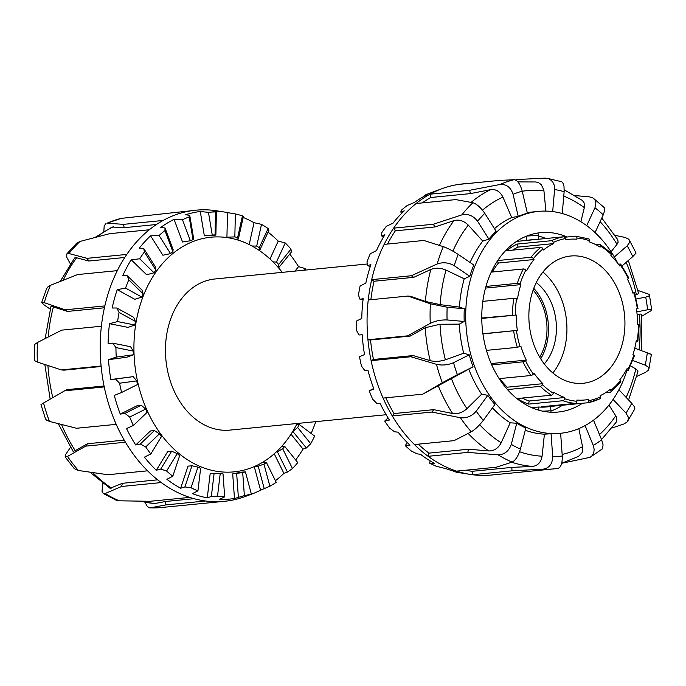 <?xml version="1.0" encoding="UTF-8"?>
<svg xmlns="http://www.w3.org/2000/svg" width="686" height="686" viewBox="0 0 686 686"><rect width="100%" height="100%" fill="white"/><g stroke="black" fill="none" stroke-linecap="round" stroke-linejoin="round"><path stroke-width="1.03" d="M533.108 290.118A47.951 35.895 -95.6 0 1 546.845 324.315A47.951 35.895 -95.6 0 1 539.711 357.149M282.246 272.359A117.889 88.254 84.4 0 0 210.945 237.21A117.889 88.254 84.4 0 0 134.319 359.018A117.889 88.254 84.4 0 0 234.046 471.857A117.889 88.254 84.4 0 0 297.124 423.485M386.158 414.721L229.939 430.096A75.932 56.835 -95.6 0 1 165.935 360.107A75.932 56.835 -95.6 0 1 215.061 278.97L367.362 263.981M564.544 398.669A1.998 1.252 109.2 0 1 562.923 400.718L528.649 404.097A83.924 62.82 -95.6 0 1 517.158 398.557L551.441 395.187A1.998 1.149 -58 0 0 553.336 393.258L553.679 392.178A80.725 60.428 84.4 0 0 564.724 397.511L564.544 398.669A81.926 61.328 -95.6 0 0 576.892 401.259L576.892 400.067A80.725 60.428 84.4 0 0 584.806 399.981A80.725 60.428 84.4 0 0 588.391 399.484L588.562 400.667A1.998 1.321 79.8 0 1 587.602 402.768A1.998 1.321 79.8 0 1 587.533 402.776L553.25 406.155A83.924 62.82 -95.6 0 1 549.52 406.669A83.924 62.82 -95.6 0 1 541.297 406.755L575.571 403.385A1.998 1.312 -85.7 0 0 576.892 401.259M564.724 397.511L529.129 401.01L528.649 404.097M522.252 398.06A80.725 60.428 84.4 0 0 529.129 401.01M499.176 378.638L530.99 375.508A1.998 0.806 -35.5 0 0 533.365 374.05L534 373.253A80.725 60.428 84.4 0 0 542.909 383.68L542.412 384.632A1.998 0.995 134.2 0 1 540.251 386.347L507.469 389.571M542.909 383.68L507.314 387.187L506.585 388.559M499.742 378.578A80.725 60.428 84.4 0 0 507.314 387.187M486.451 350.383L517.321 347.339L520.854 346.164A80.725 60.428 84.4 0 0 526.273 360.099L525.519 360.699A1.998 0.583 154.4 0 1 522.946 361.831L491.751 364.909M526.273 360.099L491.167 363.554M481.761 318.004L516.241 315.037A80.725 60.428 84.4 0 0 517.338 330.369L482.935 333.945M517.338 330.369L482.91 333.756M516.241 315.037L481.769 318.424M485.954 286.439L517.321 283.352A1.998 0.66 17.8 0 1 520.031 284.09L520.863 284.604A80.725 60.428 84.4 0 0 517.476 298.993L516.592 298.693A1.998 0.429 -171.1 0 0 513.805 298.307L482.833 301.36M520.863 284.604L485.499 288.086M497.71 260.543L530.998 257.267A1.998 1.055 38.7 0 1 533.374 258.622L534.017 259.514A80.725 60.428 84.4 0 0 526.659 270.773L525.913 270.044A1.998 0.883 -152 0 0 523.349 268.963L491.236 272.128M534.017 259.514L498.413 263.021A80.725 60.428 84.4 0 0 492.308 272.025M497.196 261.315L498.413 263.021M542.995 248.958A1.998 1.192 -128.6 0 0 540.842 247.363L506.568 250.733A83.924 62.82 -95.6 0 1 517.175 244.07L551.458 240.7A1.998 1.278 64.7 0 1 553.345 242.45L553.696 243.581A80.725 60.428 84.4 0 0 543.483 249.987L542.995 248.958A81.926 61.328 -95.6 0 0 533.374 258.622M553.696 243.581L518.093 247.089A80.725 60.428 84.4 0 0 512.571 250.141M517.175 244.07L518.093 247.089M564.629 237.245L575.588 236.173A1.998 1.312 94.3 0 1 575.734 236.173A1.998 1.312 94.3 0 1 576.909 238.033L576.909 239.225A80.725 60.428 84.4 0 0 568.986 239.311A80.725 60.428 84.4 0 0 565.401 239.808L565.23 238.625A1.998 1.321 -100.2 0 0 563.626 236.781L529.352 240.151A83.924 62.82 -95.6 0 1 533.082 239.637A83.924 62.82 -95.6 0 1 536.838 239.414M595.945 244.739L599.718 244.37A1.998 1.149 122 0 1 600.199 244.473A1.998 1.149 122 0 1 600.464 246.034L600.113 247.114A80.725 60.428 84.4 0 0 589.068 241.781L589.248 240.632A1.998 1.252 -70.8 0 0 588.588 238.874L575.734 236.173M618.455 264.221L620.17 264.05A1.998 0.806 144.5 0 1 620.736 264.213A1.998 0.806 144.5 0 1 620.427 265.25L619.792 266.039A80.725 60.428 84.4 0 0 610.883 255.612L611.389 254.66A1.998 0.995 -45.8 0 0 611.466 253.357L600.199 244.473M632.689 292.33L634.361 292.287L632.938 293.136A80.725 60.428 84.4 0 0 627.527 279.193L628.273 278.593A1.998 0.583 -25.6 0 0 628.762 277.856L620.736 264.213M587.67 402.751A83.924 62.82 84.4 0 0 599.701 398.858A1.998 1.278 -115.3 0 0 599.984 398.78A1.998 1.278 -115.3 0 0 600.447 396.842L600.104 395.711A80.725 60.428 84.4 0 0 610.308 389.305L610.806 390.343A1.998 1.192 51.4 0 1 610.737 392.032L620.659 382.051A1.998 1.055 -141.3 0 0 620.418 380.67L619.784 379.778A80.725 60.428 84.4 0 0 627.141 368.519L627.887 369.248A1.998 0.883 28 0 1 628.333 370.311L634.353 355.948A1.998 0.66 -162.2 0 0 633.77 355.202L632.938 354.688A80.725 60.428 84.4 0 0 636.316 340.299L637.2 340.608A1.998 0.429 8.9 0 1 637.86 341.045L639.138 324.461L637.551 324.264A80.725 60.428 84.4 0 0 636.454 308.932L637.997 308.614L634.361 292.287M637.86 341.045A1.998 0.429 8.9 0 1 637.354 341.242L636.145 341.362M628.333 370.311A1.998 0.883 28 0 1 627.81 370.586L625.898 370.774M610.737 392.032A1.998 1.192 51.4 0 1 610.317 392.195L605.635 392.658M533.082 239.637L530.441 239.894A83.924 62.82 84.4 0 0 526.711 240.409L517.484 241.318A83.924 62.82 84.4 0 0 516.326 241.541M531.839 407.69L538.656 407.021A83.924 62.82 84.4 0 0 546.888 406.927L549.52 406.669M553.165 405.589L553.25 406.155M538.63 239.243L538.356 235.435A5.994 3.97 -92.9 0 0 537.833 233.026M517.484 241.318L517.45 240.812M526.411 236.19L526.711 240.409M550.909 412.217A5.994 3.97 -92.9 0 0 550.927 410.777L550.626 406.549M538.656 407.021L538.887 410.219M572.33 255.887A63.944 47.866 84.4 0 0 570.632 256.015A63.944 47.866 84.4 0 0 529.266 324.332A63.944 47.866 84.4 0 0 583.16 383.277A63.944 47.866 84.4 0 0 624.637 316.083A63.944 47.866 84.4 0 0 572.33 255.887M552.865 372.978A63.944 47.866 84.4 0 0 542.926 272.025M544.281 363.94A49.949 37.396 84.4 0 0 536.263 282.572M540.697 358.787A49.949 37.396 84.4 0 0 533.759 288.317M121.233 218.371L107.136 223.182A146.264 109.494 -95.6 0 1 121.233 218.371L191.763 210.696A146.264 109.494 -95.6 0 1 202.207 209.822A146.264 109.494 -95.6 0 1 207.592 209.89A146.264 109.494 -95.6 0 1 216.956 210.842L223.465 211.88A144.566 108.217 -95.6 0 1 227.495 212.617L235.367 213.946L234.835 236.884L226.929 237.219A119.887 89.746 -95.6 0 1 231.071 238.291M103.835 231.482L104.186 225.874L106.073 223.37M95.14 237.39L112.161 227.015L124.226 227.683L123.454 224.365L107.136 223.182M80.022 241.429L76.455 243.384L66.782 253.957L68.943 253.554A146.264 109.494 -95.6 0 1 80.022 241.429L109.606 233.686L149.274 229.776A146.264 109.494 -95.6 0 1 163.114 220.463A146.264 109.494 -95.6 0 1 191.763 210.696M70.341 263.836L66.765 257.276L66.782 253.957M60.274 281.354L74.663 257.945L76.36 257.696L88.811 261.023L87.105 258.33L68.943 253.554M50.404 285.325L48.209 286.559L46.614 288.566L41.709 302.415L44.264 302.68A146.264 109.494 -95.6 0 1 50.404 285.325L77.638 274.554L117.306 270.644A146.264 109.494 -95.6 0 1 126.773 254.429A146.264 109.494 -95.6 0 1 149.274 229.776M50.164 309.103L43.981 304.833L41.709 302.415M45.165 338.532L50.987 306.213L67.511 311.418L65.161 309.823L44.264 302.68M37.498 342.477L35.089 344.132L34.411 345.418L34.3 360.493L37.361 362.054A146.264 109.494 -95.6 0 1 37.498 342.477L61.714 330.137L101.382 326.236A146.264 109.494 -95.6 0 1 104.829 305.913A146.264 109.494 -95.6 0 1 117.306 270.644M101.142 366.495L64.004 370.157L61.431 369.925L37.361 362.054M43.552 402.991L40.971 404.646L45.533 418.923L46.519 420.141L49.435 421.41A146.264 109.494 -95.6 0 1 43.552 402.991L64.587 390.831L104.255 386.921A146.264 109.494 -95.6 0 1 101.099 366.024A146.264 109.494 -95.6 0 1 101.382 326.236M264.264 488.826L258.21 466.137L263.973 464.113L269.872 486.228L260.569 490.19A144.566 108.217 -95.6 0 1 251.265 494.263L245.082 496.553A146.264 109.494 -95.6 0 1 235.409 499.477A146.264 109.494 -95.6 0 1 224.433 501.312A146.264 109.494 -95.6 0 1 205.517 500.994A146.264 109.494 -95.6 0 1 189.722 497.393A146.264 109.494 -95.6 0 1 161.253 482.575A146.264 109.494 -95.6 0 1 147.559 470.819A146.264 109.494 -95.6 0 1 125.435 442.221A146.264 109.494 -95.6 0 1 116.208 424.351L76.54 428.261L49.435 421.41M65.084 456.833L74.311 468.667L78.384 470.485A146.264 109.494 -95.6 0 1 67.502 456.413L65.307 457.013L65.307 455.041L70.444 447.401M147.559 470.819L107.891 474.729L78.384 470.485M103.252 493.483L116.011 500.111L119.218 500.797A146.264 109.494 -95.6 0 1 105.207 493.508L103.252 493.483L102.017 491.287L102.866 483.458M189.722 497.393L150.054 501.303L119.218 500.797M149.685 507.88L161.407 507.52A146.264 109.494 -95.6 0 1 150.157 507.854L147.49 506.791L145.046 502.401M150.157 507.854L165.849 504.905L205.517 500.994M139.438 501.2L154.556 503.584L165.6 501.483L165.849 504.905M254.446 466.506L258.21 466.137M260.569 490.19L254.266 466.583M277.393 451.8L282.683 448.773L292.459 468.555L287.425 472.097L277.393 451.8L276.321 451.903M287.425 472.097L283.901 473.357L274.228 453.798M293.008 431.357L297.655 427.498L310.707 443.705L306.393 447.992L292.768 431.383M306.393 447.992L303.015 449.09L291.01 434.178M278.748 267.849L278.688 264.487L290.967 249.112L291.344 252.071L278.567 267.866M259.805 250.124L259.282 247.706L268.115 228.532L268.861 230.453L259.805 250.124L258.879 250.21M238.394 238.968L237.613 237.63L242.45 215.867L243.35 216.639L238.394 238.968L235.238 239.277M215.876 235.084L215.052 234.895L215.576 211.905L216.416 211.502L215.876 235.084L211.923 235.478A119.887 89.746 -95.6 0 0 205.38 235.752M216.416 211.502L212.489 210.876A144.566 108.217 -95.6 0 1 223.465 211.88M108.499 359.687L116.243 357.106L133.367 354.782L126.867 357.2L108.499 359.687A144.566 108.217 -95.6 0 0 110.866 379.521L133.178 376.648L136.711 380.901L119.561 383.225L115.574 379.032L110.866 379.521M124.938 413.375L141.29 405.203L145.629 409.088L129.688 417.045L124.938 413.375L120.273 414.112A144.566 108.217 -95.6 0 1 114.296 395.402L121.628 392.469L137.534 384.529A119.887 89.746 -95.6 0 1 136.711 380.901M140.304 444.031L154.384 430.594L159.418 433.844L145.706 446.938L140.304 444.031L135.742 445A144.566 108.217 -95.6 0 1 126.533 428.579L133.401 425.449L147.087 412.38A119.887 89.746 -95.6 0 1 145.629 409.088M160.73 469.078L171.637 451.208L177.228 453.609L166.595 471.016L160.73 469.078L156.305 470.236A144.566 108.217 -95.6 0 1 144.429 457.15L150.817 453.961L161.433 436.588A119.887 89.746 -95.6 0 1 159.418 433.844M184.911 486.931L191.977 465.768L197.928 467.14L191.042 487.772L184.911 486.931L180.65 488.235A144.566 108.217 -95.6 0 1 166.87 479.3L172.795 476.23L179.663 455.641A119.887 89.746 -95.6 0 1 177.228 453.609M211.339 496.484L214.118 473.349L220.215 473.597L217.522 496.15L211.339 496.484L207.266 497.873A144.566 108.217 -95.6 0 1 192.44 493.654L197.937 490.842L200.629 468.341A119.887 89.746 -95.6 0 1 197.928 467.14M200.269 211.494L208.458 212.368L212.257 235.084L204.351 235.855L200.269 211.494A144.566 108.217 -95.6 0 0 185.623 214.744L189.748 215.361L193.658 238.719L192.998 239.671L189.19 216.913L189.748 215.361M174.081 219.391L182.485 219.709L190.374 240.777L182.545 241.995L174.081 219.391A144.566 108.217 -95.6 0 0 160.713 227.435L165.017 227.975L173.129 249.644L172.855 251.668L164.949 230.547L165.017 227.975M150.577 235.821L159.075 235.521L170.548 253.623L162.891 255.235L150.577 235.821A144.566 108.217 -95.6 0 0 139.327 248.143L143.786 248.555L155.593 267.171L155.876 270.113L144.369 251.976L143.786 248.555M131.223 259.745L139.695 258.811L154.041 272.796L146.607 274.752L131.223 259.745A144.566 108.217 -95.6 0 0 122.794 275.575L127.382 275.806L142.139 290.195L143.134 293.865L128.754 279.845L127.382 275.806M117.237 289.655L125.572 288.103L141.891 297.107L134.739 299.31L117.237 289.655A144.566 108.217 -95.6 0 0 112.161 308.005L116.843 308.014L133.624 317.275L135.425 321.425L119.072 312.404L116.843 308.014M109.503 323.681L117.589 321.571L134.85 325.018L128.016 327.385L109.503 323.681A144.566 108.217 -95.6 0 0 108.105 343.394L112.821 343.163L130.572 346.713L133.238 351.06L115.943 347.596L112.821 343.163M251.265 494.263A144.566 108.217 -95.6 0 1 246.445 495.884L251.325 493.98L245.434 471.908L240.126 472.217A119.887 89.746 -95.6 0 1 232.708 473.863L242.707 472.56L244.362 495.618L234.475 498.533A144.566 108.217 -95.6 0 1 219.529 499.297L224.674 496.887A142.868 106.947 -95.6 0 1 217.522 496.15M269.872 486.228A142.868 106.947 -95.6 0 0 276.218 482.309L266.46 462.57L262.301 462.475M292.459 468.555A142.868 106.947 -95.6 0 0 297.775 462.604L284.759 446.432L281.886 446.183M310.707 443.705A142.868 106.947 -95.6 0 0 314.66 436.099L299.207 424.514L296.764 424.188M289.749 254.069A144.566 108.217 -95.6 0 1 298.556 266.657L305.107 268.535L303.752 270.241M298.556 266.657L295.006 271.099M268.089 232.125A144.566 108.217 -95.6 0 1 278.224 241.095L285.256 242.947L276.449 262.069L272.977 261.863M278.224 241.095L269.984 258.991M243.178 217.436A144.566 108.217 -95.6 0 1 254.034 222.693L261.512 224.356L256.693 246.068L251.968 246.017M254.034 222.693L249.181 244.568M227.495 212.617L226.929 237.219M115.574 379.032L133.178 376.648M120.273 414.112L137.337 405.598L141.29 405.203M135.742 445L150.423 430.98L154.384 430.594M156.305 470.236L167.684 451.602L171.637 451.208M180.65 488.235L188.024 466.154L191.977 465.768M207.266 497.873L210.156 473.734L214.118 473.349M208.458 212.368A142.868 106.947 -95.6 0 1 215.576 211.905M212.257 235.084A119.887 89.746 -95.6 0 1 215.052 234.895M133.367 354.782A119.887 89.746 -95.6 0 1 133.238 351.06M116.243 357.106A142.868 106.947 -95.6 0 1 115.943 347.596M117.589 321.571A142.868 106.947 -95.6 0 1 119.072 312.404M134.85 325.018A119.887 89.746 -95.6 0 1 135.425 321.425M125.572 288.103A142.868 106.947 -95.6 0 1 128.754 279.845M141.891 297.107A119.887 89.746 -95.6 0 1 143.134 293.865M139.695 258.811A142.868 106.947 -95.6 0 1 144.369 251.976M154.041 272.796A119.887 89.746 -95.6 0 1 155.876 270.113M159.075 235.521A142.868 106.947 -95.6 0 1 164.949 230.547M170.548 253.623A119.887 89.746 -95.6 0 1 172.855 251.668M182.485 219.709A142.868 106.947 -95.6 0 1 189.19 216.913M190.374 240.777A119.887 89.746 -95.6 0 1 192.998 239.671M224.674 496.887L223.027 473.88A119.887 89.746 -95.6 0 1 220.215 473.597M197.937 490.842A142.868 106.947 -95.6 0 1 191.042 487.772M172.795 476.23A142.868 106.947 -95.6 0 1 166.595 471.016M150.817 453.961A142.868 106.947 -95.6 0 1 145.706 446.938M133.401 425.449A142.868 106.947 -95.6 0 1 129.688 417.045M121.628 392.469A142.868 106.947 -95.6 0 1 119.561 383.225M235.367 213.946A142.868 106.947 -95.6 0 1 242.45 215.867M234.835 236.884A119.887 89.746 -95.6 0 1 237.613 237.63M261.512 224.356A142.868 106.947 -95.6 0 1 268.115 228.532M256.693 246.068A119.887 89.746 -95.6 0 1 259.282 247.706M285.256 242.947A142.868 106.947 -95.6 0 1 290.967 249.112M276.449 262.069A119.887 89.746 -95.6 0 1 278.688 264.487M305.107 268.535A142.868 106.947 -95.6 0 1 306.007 270.018M299.207 424.514A119.887 89.746 -95.6 0 1 297.655 427.498M284.759 446.432A119.887 89.746 -95.6 0 1 282.683 448.773M266.46 462.57A119.887 89.746 -95.6 0 1 263.973 464.113M245.434 471.908A119.887 89.746 -95.6 0 1 242.707 472.56M283.901 473.357A144.566 108.217 -95.6 0 1 275.429 480.723M303.015 449.09A144.566 108.217 -95.6 0 1 295.675 459.989M315.783 421.65A144.566 108.217 -95.6 0 1 311.127 433.449M234.475 498.533L232.708 473.863M238.359 497.127L236.661 473.469M251.325 493.98A142.868 106.947 -95.6 0 1 244.362 495.618M116.208 424.351A146.264 109.494 -95.6 0 1 104.255 386.921M165.6 501.483L194.027 498.679M157.66 479.831L122.4 483.304L110.052 488.295L90.003 472.225M124.209 440.129L87.508 443.739L75.271 450.668L73.059 451.294L58.276 423.682M104.409 307.782L67.511 311.418M64.587 390.831L66.954 389.648L104.066 385.995M124.749 257.49L88.811 261.023M156.451 224.511L124.226 227.683M163.114 220.463L123.454 224.365M126.773 254.429L87.105 258.33M104.829 305.913L65.161 309.823M101.099 366.024L61.431 369.925M67.502 456.413L85.767 446.132L125.435 442.221M105.207 493.508L121.585 486.477L161.253 482.575M87.508 443.739L85.767 446.132M122.4 483.304L121.585 486.477M515.983 179.595L545.13 178.12L547.977 178.463L550.052 179.38L552.77 181.987L554.194 185.031L554.597 189.533A134.276 100.516 -95.6 0 1 564.149 191.711L564.012 186.403L563.086 183.351L561.843 181.799L546.776 178.197M562.246 213.535L564.149 191.711M552.676 211.597L554.597 189.533M575.091 195.596L589.343 196.839L592.893 197.954L595.002 200.038L595.911 202.842L594.968 207.755A134.276 100.516 -95.6 0 1 603.243 214.864L604.709 210.559L604.349 207.669L593.45 198.331M595.062 232.614L603.243 214.864M586.719 225.677L594.968 207.755M615.042 235.358L625.015 237.416L628.693 239.174L629.508 240.409L629.551 242.501L627.193 245.82A134.276 100.516 -95.6 0 1 632.766 256.624L636.059 253.057L629.285 239.937M621.97 265.997L632.766 256.624M614.339 256.976L627.193 245.82M637.946 290.444L649.016 294.303L649.445 295.014L648.905 296L645.706 297.141A134.276 100.516 -95.6 0 1 647.618 309.772L650.86 309.463L651.554 309.669L651.486 310.432L641.899 316.16M636.84 311.847L647.618 309.772M641.521 350.7L641.753 314.531L640.844 314.068L637.097 314.385M636.171 298.976L645.706 297.141M648.622 353.539C652.66 354.911 652.223 354.688 647.31 352.844A134.276 100.516 -95.6 0 1 645.226 365.124L648.33 367.104L648.879 368.211L648.51 370.028L645.552 372.352L636.84 376.374M632.758 360.502L645.226 365.124M628.59 399.989L637.946 371.649L636.659 369.454L630.545 365.827M634.756 348.188L647.31 352.844M627.579 421.281L634.867 408.805L634.413 406.755L631.72 403.308A134.276 100.516 -95.6 0 1 626.001 413.109L628.273 417.045L628.187 420.012L626.867 422.156L623.831 424.017L611.869 428.038M613.095 399.449L626.001 413.109M601.545 439.563L616.037 422.396L616.843 420.552L616.38 416.865L608.979 405.049M618.918 389.751L631.72 403.308M590.08 457.33L602.557 448.755L603.063 444.854L601.639 439.795A134.276 100.516 -95.6 0 1 593.27 445.428L594.187 449.502L593.707 452.914L591.915 455.89L590.08 457.33L561.705 463.29M585.089 425.594L593.27 445.428M561.714 463.23L578.555 456.404L582.08 452.674L582.834 448.095L578.838 428.613M593.536 420.166L601.639 439.795M557.769 468.427L554.314 468.838A146.264 109.494 84.4 0 0 557.769 468.427C560.934 467.543 562.426 463.402 562.263 456.001A134.276 100.516 -95.6 0 1 552.693 456.49C552.513 463.908 549.297 468.135 543.055 469.173A146.264 109.494 84.4 0 0 554.314 468.838L491.287 475.046A146.264 109.494 84.4 0 1 472.371 474.729L512.039 470.819L543.055 469.173M560.634 433.286L562.263 456.001M512.116 462.115C515.503 460.435 518.264 456.104 520.4 449.124A134.276 100.516 -95.6 0 1 511.293 444.382C508.823 451.191 504.433 454.672 498.105 454.827A146.264 109.494 84.4 0 0 512.116 462.115L496.244 467.217L456.576 471.128A146.264 109.494 84.4 0 0 470.107 474.395A146.264 109.494 84.4 0 0 472.371 474.729L472.122 471.308L511.79 467.398L532.49 466.403C537.798 465.743 540.997 462.338 542.086 456.19M418.237 444.176A142.868 106.947 84.4 0 0 428.922 453.129L468.589 449.219L488.801 450.934C494.109 451.002 498.242 448.275 501.183 442.762L510.213 422.799L516.738 423.253A111.492 83.46 84.4 0 0 525.853 427.995L520.4 449.124M466.66 183.634A146.264 109.494 84.4 0 0 463.95 183.805A146.264 109.494 84.4 0 0 458.617 184.423A146.264 109.494 84.4 0 0 441.981 188.693A146.264 109.494 84.4 0 0 429.976 194.189A146.264 109.494 84.4 0 0 416.128 203.51A146.264 109.494 84.4 0 0 393.627 228.155A146.264 109.494 84.4 0 0 384.16 244.379A146.264 109.494 84.4 0 0 371.683 279.648A146.264 109.494 84.4 0 0 368.236 299.962A146.264 109.494 84.4 0 0 367.953 339.75A146.264 109.494 84.4 0 0 371.109 360.656A146.264 109.494 84.4 0 0 383.062 398.077A146.264 109.494 84.4 0 0 392.289 415.956A146.264 109.494 84.4 0 0 414.413 444.554A146.264 109.494 84.4 0 0 428.107 456.301L467.775 452.4L498.105 454.827M428.922 453.129L428.107 456.301A146.264 109.494 84.4 0 0 456.576 471.128M471.282 431.803C475.132 429.522 479.137 425.706 483.296 420.355A134.276 100.516 -95.6 0 1 476.213 411.206C471.797 416.222 466.531 418.4 460.4 417.731A146.264 109.494 84.4 0 0 471.282 431.803L454.081 440.644L414.413 444.554M385.832 397.811A142.868 106.947 84.4 0 0 394.03 413.564L433.698 409.662L452.614 413.521C457.708 414.241 462.493 412.62 466.977 408.667L481.658 394.176L487.797 395.342A111.492 83.46 84.4 0 0 494.88 404.491L483.296 420.355M394.03 413.564L392.289 415.956L431.957 412.046L460.4 417.731M500.034 184.5C506.362 184.002 510.71 187.278 513.077 194.31A134.276 100.516 -95.6 0 1 522.243 191.18C520.211 184.037 517.501 180.204 514.131 179.689A146.264 109.494 84.4 0 0 500.034 184.5L469.644 190.288L429.976 194.189L430.748 197.508A142.868 106.947 84.4 0 0 422.199 202.91M513.077 194.31L518.213 216.373A111.492 83.46 84.4 0 1 527.38 213.252L522.243 191.18M458.617 184.423L498.285 180.512L514.131 179.689M442.333 382.728L457.356 374.667A134.276 100.516 -95.6 0 1 453.532 362.688C447.838 365.063 442.144 365.604 436.45 364.309A146.264 109.494 84.4 0 0 442.333 382.728L422.73 394.176L383.062 398.077M368.236 299.962L407.904 296.06L410.477 296.283L425.414 301.437L440.163 304.653L459.414 307.071L464.302 308.743A111.492 83.46 84.4 0 0 464.208 321.468L459.294 324.144L440.018 324.255L425.226 327.745L410.194 336.071L370.526 339.982A142.868 106.947 84.4 0 0 373.476 359.473L413.144 355.562L430.199 360.647C434.873 361.814 439.94 361.539 445.394 359.816L463.693 353.239L469.25 354.834A111.492 83.46 84.4 0 0 473.074 366.813L422.73 394.176M473.074 366.813L457.356 374.667M373.476 359.473L371.109 360.656L410.777 356.746L436.45 364.309M430.259 323.372C435.387 320.885 440.987 319.753 447.075 319.959A134.276 100.516 -95.6 0 1 447.161 307.225L430.405 303.795A146.264 109.494 84.4 0 0 430.259 323.372L407.621 335.848L367.953 339.75L370.526 339.982M410.194 336.071L407.621 335.848M464.208 321.468L447.075 319.959M407.904 296.06L430.405 303.795M437.162 263.999C442.882 261.949 448.567 262.506 454.218 265.688A134.276 100.516 -95.6 0 1 458.214 254.403C452.709 250.81 447.735 248.229 443.302 246.643A146.264 109.494 84.4 0 0 437.162 263.999L411.351 275.738L371.683 279.648L374.033 281.243A142.868 106.947 84.4 0 0 370.869 299.705M458.214 254.403L473.803 265.019A111.492 83.46 84.4 0 0 469.816 276.312L464.225 278.79L446.037 270.078C440.609 267.823 435.55 267.617 430.842 269.461L413.701 277.341L411.351 275.738M469.816 276.312L454.218 265.688M384.16 244.379L423.828 240.469L443.302 246.643M461.85 214.881C467.989 213.526 473.229 215.644 477.567 221.244A134.276 100.516 -95.6 0 1 484.77 213.355C480.689 207.472 476.744 203.939 472.92 202.747A146.264 109.494 84.4 0 0 461.85 214.881L433.295 224.253L393.627 228.155L395.333 230.848A142.868 106.947 84.4 0 0 387.487 244.053M484.77 213.355L496.115 231.242A111.492 83.46 84.4 0 0 488.912 239.131L482.755 241.086L468.289 225.102C463.865 220.798 459.097 219.297 453.995 220.618L435.001 226.946L433.295 224.253M488.912 239.131L477.567 221.244M416.128 203.51L455.796 199.6L472.92 202.747M441.981 188.693L429.608 193.263A142.868 106.947 84.4 0 0 424.96 195.133L427.755 194.421A144.566 108.217 84.4 0 0 414.387 202.464L407.244 205.491A142.868 106.947 84.4 0 0 401.284 210.31L400.796 212.034L404.243 210.851A144.566 108.217 84.4 0 0 392.992 223.173L386.321 226.346A142.868 106.947 84.4 0 0 381.545 233.051L381.57 235.778L384.889 234.766A144.566 108.217 84.4 0 0 376.468 250.604L370.269 253.769A142.868 106.947 84.4 0 0 366.967 261.932L367.67 265.473L370.903 264.685A144.566 108.217 84.4 0 0 365.835 283.035L360.09 286.019A142.868 106.947 84.4 0 0 358.469 295.134L359.979 299.25L363.168 298.71A144.566 108.217 84.4 0 0 361.771 318.424L356.428 321.091A142.868 106.947 84.4 0 0 356.591 330.583L358.975 335L362.174 334.717A144.566 108.217 84.4 0 0 364.532 354.551L359.515 356.763A142.868 106.947 84.4 0 0 361.445 366.05L364.72 370.466L367.97 370.423A144.566 108.217 84.4 0 0 373.947 389.142L369.145 390.806A142.868 106.947 84.4 0 0 372.738 399.295L376.854 403.419L380.198 403.608A144.566 108.217 84.4 0 0 389.416 420.021L384.726 421.084A142.868 106.947 84.4 0 0 389.742 428.236L394.613 431.794L398.103 432.171A144.566 108.217 84.4 0 0 409.971 445.257L405.272 445.677A142.868 106.947 84.4 0 0 411.403 451.045L416.891 453.806L420.535 454.329A144.566 108.217 84.4 0 0 434.324 463.264L429.496 463.059A142.868 106.947 84.4 0 0 436.347 466.308L446.106 468.675A144.566 108.217 84.4 0 0 460.941 472.903L455.916 471.779M359.979 299.25L363.031 299.859M367.67 265.473L370.183 266.854M381.57 235.778L383.277 237.442M400.796 212.034L401.644 213.38M424.154 195.742L424.317 196.196M429.496 463.059L430.216 460.906M405.272 445.677L407.21 442.513M384.726 421.084L388.07 417.885M369.145 390.806L373.716 388.525M455.873 472.131A142.868 106.947 84.4 0 0 457.082 472.328L470.107 474.395M413.701 277.341L374.033 281.243M465.854 470.21A142.868 106.947 84.4 0 0 472.122 471.308M628.333 260.466L638.495 292.939L637.98 293.925L635.167 295.057M601.785 218.019L617.786 239.731L618.103 242.295L617.014 244.319M564.244 189.842L582.354 200.441L584.155 202.962L584.335 207.618M518.204 181.867A142.868 106.947 84.4 0 0 517.887 181.901L535.938 181.97L538.501 182.656L541.237 184.594L543.852 189.988L545.893 211.099M430.748 197.508L470.416 193.606L490.662 189.653C495.978 189.019 500.068 191.505 502.932 197.105L511.679 217.539A111.492 83.46 84.4 0 0 494.477 228.661M435.001 226.946L395.333 230.848M470.416 193.606L469.644 190.288M518.213 216.373L511.679 217.539M464.302 308.743L447.161 307.225M469.25 354.834L453.532 362.688M413.144 355.562L410.777 356.746M487.797 395.342L476.213 411.206M433.698 409.662L431.957 412.046M516.738 423.253L511.293 444.382M468.589 449.219L467.775 452.4M519.594 451.74A133.273 99.762 -95.6 0 0 542.094 456.19L544.418 434.169L551.064 433.741L552.693 456.49M511.79 467.398L512.039 470.819M551.064 433.741A111.492 83.46 84.4 0 0 558.816 433.458L560.402 433.303A111.492 83.46 84.4 0 0 626.893 370.68M538.399 236.01A90.115 67.46 -95.6 0 1 545.97 238.514M562.383 405.255A90.115 67.46 -95.6 0 1 550.944 411.077M582.423 403.282A90.115 67.46 -95.6 0 1 558.301 412.029A90.115 67.46 -95.6 0 1 482.069 325.773A90.115 67.46 -95.6 0 1 540.645 232.665A90.115 67.46 -95.6 0 1 567.108 237.004M580.853 221.732L584.335 207.626A133.273 99.762 -95.6 0 0 563.763 196.127M611.089 251.762L617.006 244.336A133.273 99.762 -95.6 0 0 600.096 221.689M525.27 430.251A111.492 83.46 84.4 0 0 544.418 434.169M617.966 263.578A111.492 83.46 84.4 0 0 541.503 211.168A111.492 83.46 84.4 0 0 538.553 211.391A111.492 83.46 84.4 0 0 466.411 330.523A111.492 83.46 84.4 0 0 560.402 433.303M538.553 211.391L531.959 212.034A111.492 83.46 84.4 0 0 527.251 212.686M482.755 241.086A111.492 83.46 84.4 0 0 470.09 262.489M464.225 278.79A111.492 83.46 84.4 0 0 459.414 307.071M459.294 324.144A111.492 83.46 84.4 0 0 463.693 353.239M468.821 369.291A111.492 83.46 84.4 0 0 481.658 394.176M492.428 407.844A111.492 83.46 84.4 0 0 510.213 422.799M540.251 386.347A83.924 62.82 84.4 0 0 551.441 395.187M522.946 361.831A83.924 62.82 84.4 0 0 530.99 375.508M513.668 330.918A83.924 62.82 84.4 0 0 517.321 347.339M513.805 298.307A83.924 62.82 84.4 0 0 512.519 314.977M523.349 268.963A83.924 62.82 84.4 0 0 517.321 283.352M540.842 247.363A83.924 62.82 84.4 0 0 530.998 257.267M563.626 236.781A83.924 62.82 84.4 0 0 551.458 240.7M562.923 400.718A83.924 62.82 84.4 0 0 575.571 403.385M600.447 396.842A81.926 61.328 -95.6 0 1 588.562 400.667M620.418 380.67A81.926 61.328 -95.6 0 1 610.806 390.343M633.77 355.202A81.926 61.328 -95.6 0 1 627.887 369.248M638.452 324.332A81.926 61.328 -95.6 0 1 637.2 340.608M633.77 292.742A81.926 61.328 -95.6 0 1 637.337 308.769M620.427 265.25A81.926 61.328 -95.6 0 1 628.273 278.593M600.464 246.034A81.926 61.328 -95.6 0 1 611.389 254.66M576.909 238.033A81.926 61.328 -95.6 0 1 589.248 240.632M553.345 242.45A81.926 61.328 -95.6 0 1 565.23 238.625M520.031 284.09A81.926 61.328 -95.6 0 1 525.913 270.044M515.34 314.968A81.926 61.328 -95.6 0 1 516.592 298.693M520.022 346.55A81.926 61.328 -95.6 0 1 516.455 330.523M533.365 374.05A81.926 61.328 -95.6 0 1 525.519 360.699M553.336 393.258A81.926 61.328 -95.6 0 1 542.412 384.632M526.814 236.027L538.356 235.435M550.927 410.777L542.832 411.188M155.147 503.55A142.868 106.947 -95.6 0 1 140.75 501.217M111.458 488.08A142.868 106.947 -95.6 0 1 92.807 472.628M75.271 450.668A142.868 106.947 -95.6 0 1 61.569 424.523M48.2 336.98A142.868 106.947 -95.6 0 1 53.508 306.608M52.813 397.631A142.868 106.947 -95.6 0 1 47.926 365.527M63.172 280.205A142.868 106.947 -95.6 0 1 76.652 257.765M97.026 236.893A142.868 106.947 -95.6 0 1 113.319 226.8M430.842 269.461A142.868 106.947 84.4 0 0 425.414 301.437M440.163 304.653A133.273 99.762 -95.6 0 1 446.037 270.078M425.226 327.745A142.868 106.947 84.4 0 0 430.199 360.647M445.394 359.816A133.273 99.762 -95.6 0 1 440.018 324.255M438.097 385.395A142.868 106.947 84.4 0 0 452.614 413.521M466.977 408.667A133.273 99.762 -95.6 0 1 451.285 378.26M468.169 433.432A142.868 106.947 84.4 0 0 488.801 450.934M501.183 442.762A133.273 99.762 -95.6 0 1 479.66 424.72M511.79 462.235A142.868 106.947 84.4 0 0 532.49 466.403M582.628 446.637A133.273 99.762 -95.6 0 1 562.151 454.441M615.788 415.759A133.273 99.762 -95.6 0 1 599.478 434.572M635.828 368.888A133.273 99.762 -95.6 0 1 626.147 397.408M626.189 262.335A133.273 99.762 -95.6 0 1 636.359 294.688M639.301 314.137A133.273 99.762 -95.6 0 1 639.069 349.791M522.26 191.257A133.273 99.762 -95.6 0 1 543.981 190.922M490.662 189.653A142.868 106.947 84.4 0 0 471.093 202.387M482.481 210.19A133.273 99.762 -95.6 0 1 502.932 197.105M453.995 220.618A142.868 106.947 84.4 0 0 439.426 245.399M452.871 251.119A133.273 99.762 -95.6 0 1 468.289 225.102M568.986 239.311L565.384 239.663M599.984 398.78L587.602 402.768M584.806 399.981L576.892 400.761M161.407 507.52L224.433 501.312M50.164 399.166L44.847 364.515M649.445 294.98L651.7 309.909M651.383 354.43L648.879 369.145"/></g></svg>
